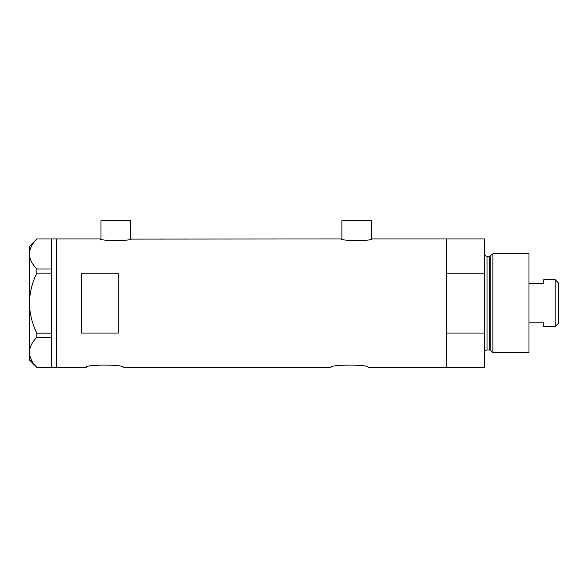 <?xml version="1.0" encoding="UTF-8"?>
<svg xmlns="http://www.w3.org/2000/svg" width="588" height="588" viewBox="0 0 588 588"><rect width="100%" height="100%" fill="white"/><g stroke="black" fill="none" stroke-linecap="round" stroke-linejoin="round"><path stroke-width="0.88" d="M131.22 238.956C132.175 240.992 99.401 240.992 100.364 238.956L100.982 239.103L100.982 220.691L130.602 220.691L130.602 239.103L341.268 238.956C340.305 240.992 373.079 240.992 372.123 238.956L371.506 239.103L371.506 220.691L341.885 220.691L341.885 239.103L341.268 238.956M86.171 367.309C85.017 364.362 124.333 364.354 123.193 367.309C124.347 364.354 85.017 364.362 86.171 367.309L56.551 367.309L56.551 238.956L56.551 367.309L51.612 367.309L51.612 337.291L36.846 337.291L36.846 333.146C32.134 323.635 29.65 313.632 29.4 303.136C29.657 292.596 32.142 282.593 36.846 273.119L36.846 268.973C32.156 264.277 29.679 259.279 29.4 253.965C29.643 248.731 32.127 243.733 36.846 238.963L51.612 238.963L51.612 273.119L36.846 273.119M331.022 367.309C329.868 364.362 369.19 364.354 368.051 367.309C369.198 364.354 329.875 364.362 331.022 367.309L123.193 367.309M118.261 273.207L81.232 273.207L81.232 333.058L118.261 333.058L118.261 273.207M368.051 367.309L446.292 367.309L446.292 333.058L484.549 333.058L484.549 367.309L446.292 367.309L446.292 238.956L372.123 238.956M100.364 238.956L51.612 238.956M51.612 273.119L51.612 337.291M36.846 268.973L51.612 268.973M51.612 367.302L36.846 367.302C32.156 362.605 29.679 357.607 29.4 352.3C29.643 347.06 32.127 342.062 36.846 337.291M36.846 333.146L51.612 333.146M36.801 367.302L29.4 359.9L29.4 246.365L36.801 238.963M490.855 350.948L490.855 255.324L492.876 253.766L492.876 352.499L490.855 350.948A1.235 1.235 0 0 0 489.664 350.029L487.018 350.029A2.47 2.47 0 0 0 484.549 352.499M490.855 255.324A1.235 1.235 0 0 1 489.664 256.236L487.018 256.236A2.47 2.47 0 0 1 484.549 253.766M492.876 253.766L528.98 253.766L528.98 352.499L492.876 352.499M484.549 238.956L484.549 273.207L446.292 273.207L446.292 238.956L484.549 238.956M484.549 333.058L484.549 273.207M555.145 279.682L558.6 283.137L558.6 323.128L555.145 326.583L555.145 279.682L543.79 279.682L543.79 283.431L528.98 283.431M555.145 326.583L543.79 326.583L543.79 322.834L528.98 322.834M489.664 350.029L489.664 256.236M487.018 256.236L487.018 350.029"/></g></svg>
